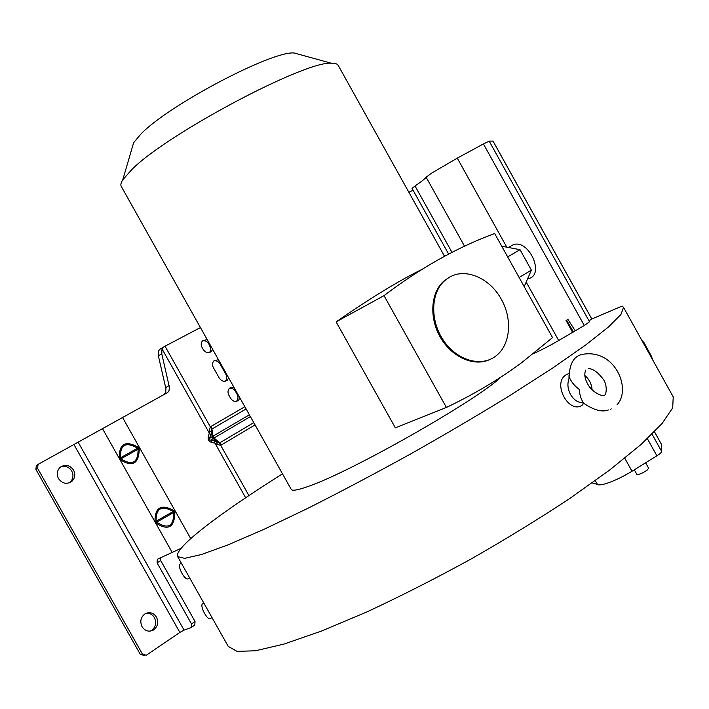 <?xml version="1.0" encoding="UTF-8"?>
<svg xmlns="http://www.w3.org/2000/svg" width="709" height="709" viewBox="0 0 709 709"><rect width="100%" height="100%" fill="white"/><g stroke="black" fill="none" stroke-linecap="round" stroke-linejoin="round"><path stroke-width="1.06" d="M501.272 376.816C478.938 399.061 352.533 471.095 309.328 486.011C298.188 490.087 292.143 491.195 291.195 489.334L121.292 186.485C120.406 185.022 120.902 182.798 122.763 179.829L131.856 169.513C166.899 133.921 305.482 60.495 331.378 63.234C334.994 63.145 337.254 63.837 338.149 65.29L338.264 65.512M446.422 407.445L395.347 427.828L336.11 321.877L384.012 295.635C420.313 268.055 457.19 247.344 494.66 233.509L552.559 337.617L521.602 362.716C498.985 379.43 473.922 394.337 446.422 407.445L384.012 295.635M421.545 269.624C398.671 280.844 370.195 298.259 336.11 321.877M569.052 376.045L569.097 376.701C570.949 381.477 574.308 385.714 579.182 389.401C579.723 395.427 581.327 400.124 584.003 403.492C594.071 410.227 602.207 412.381 608.419 409.962M584.083 403.554L582.249 402.792C577.534 402.42 573.616 399.628 570.515 394.417C567.696 388.993 567.182 383.817 568.964 378.898L569.052 376.222M569.008 373.483L565.995 374.848C551.788 383.525 569.469 415.288 582.665 404.821L582.904 404.644M584.81 375.478C589.152 379.111 591.59 383.906 592.112 389.844M156.476 617.105C153.481 612.736 149.696 611.619 145.132 613.764C140.754 617.078 139.735 621.385 142.048 626.703C144.99 631.001 148.704 632.153 153.206 630.159C157.735 626.862 158.825 622.511 156.476 617.105M146.116 613.258C149.661 612.966 152.426 614.437 154.42 617.654C156.76 623.043 155.67 627.376 151.15 630.664L150.166 631.125M661.275 443.985L661.665 451.482C661.568 452.395 659.973 453.831 656.88 455.79L632.011 471.246C622.068 477.281 612.993 481.517 604.795 483.955C600.957 485 598.502 485.16 597.439 484.442L592.175 482.918M648.629 468.215L647.228 470.067C642.363 473.337 638.906 474.782 636.859 474.401L634.307 469.828M203.066 603.448L202.437 603.811C199.654 606.47 208.003 621.545 210.52 618.408L212.018 617.619M181.433 563.301L180.024 564.054C177.073 566.509 185.652 581.752 188.195 578.562L189.604 577.817M73.559 470.067C69.509 464.732 64.918 463.943 59.769 467.692C56.942 470.9 56.507 474.534 58.475 478.584C62.454 483.848 67 484.69 72.114 481.101C75.083 477.884 75.562 474.206 73.559 470.067M60.699 466.894C65.272 465.494 68.95 466.876 71.742 471.051C73.736 475.172 73.257 478.841 70.297 482.058L69.34 482.829M448.655 254.114L412.071 188.434L415.022 185.971C421.518 181.548 425.214 178.624 426.118 177.188L431.551 173.173L457.278 158.134L483.414 143.945L489.192 141.153L493.012 141.073L591.829 318.988M132.122 147.889L133.647 142.686L140.781 134.196C168.042 105.411 271.964 50.631 294.138 52.989L299.863 54.566M569.017 375.309L568.964 378.898M582.249 402.792L583.986 403.501M200.434 327.558L164.311 346.586L159.755 349.351L158.612 350.866L158.391 355.874L165.933 388.78L165.738 392.068L164.337 394.39L167.794 392.432L38.756 464.005L38.038 464.555L37.621 468.392L142.376 653.99L146.302 655.249L179.856 632.419L184.065 630.124L191.377 627.474L191.545 624.009L157.097 562.893L157.309 559.286L181.087 548.323M38.632 464.076L36.301 465.565L35.893 469.393L140.338 654.425L144.778 655.568M191.749 627.19L194.842 624.904L195.019 621.447L160.668 560.491L160.092 558.08M177.729 556.733L228.209 646.369L236.992 651.358L255.55 650.773L283.963 644.073L321.549 631.045L366.819 611.956C400.106 596.473 434.59 578.969 470.253 559.463C505.579 539.292 538.636 519.05 569.433 498.719L609.722 469.987L640.918 444.57L661.984 423.627L672.699 407.843L673.222 396.889M483.414 143.936L584.287 325.511L589.542 321.806L590.242 319.662L622.148 306.066L623.566 307.387L620.898 314.512L608.375 327.088L585.607 345.044L552.905 367.865L511.419 394.594C480.011 413.923 446.573 433.624 411.114 453.68C375.478 473.355 341.268 491.461 308.504 507.999L264.324 529.153L228.147 544.822L201.391 554.544L184.615 558.346L177.658 556.6C173.581 548.013 220.508 512.82 282.492 473.825M653.122 360.668L651.101 355.617L643.985 342.58L643.338 343.032M650.543 356.007L651.101 355.617M643.985 342.58L641.955 340.542M584.287 325.511L558.692 340.515C549.519 345.841 541.18 350.166 533.682 353.49M413.063 190.216L408.88 192.29M249.373 414.792L213.01 436.186L214.029 438.002L213.161 438.534L212.142 436.717L213.01 436.186L211.911 428.901L210.883 426.508L244.844 406.727M207.205 339.62L202.641 340.674C200.975 342.562 200.762 344.787 202.021 347.366L203.217 349.484C205.681 352.843 208.402 353.499 211.388 351.46L212.665 349.351M202.446 340.878C205.052 340.355 207.17 341.357 208.8 343.874L210.768 348.456L210.484 350.911L209.51 352.515M218.478 359.711L214.047 360.704C212.292 362.609 212.053 364.878 213.338 367.537L219.294 378.145C221.651 381.407 224.31 382.089 227.252 380.184L228.679 377.897M213.861 360.89C216.405 360.438 218.461 361.439 220.029 363.894L225.941 374.423C227.199 377.002 226.995 379.253 225.329 381.167M233.89 387.194L229.663 388.089C227.784 390.012 227.5 392.352 228.821 395.117L230.602 398.298C232.889 401.489 235.494 402.189 238.41 400.381L239.934 397.971M229.468 388.266C231.923 387.912 233.89 388.913 235.388 391.271L237.161 394.426C238.446 397.084 238.215 399.38 236.452 401.321M211.778 429.131L211.45 432.153L209.35 430.425L210.36 426.889L211.778 429.131L246.094 408.942M139.265 449.178L138.122 449.178L120.955 458.82C132.361 466.026 138.087 462.817 138.122 449.178L137.573 448.203C125.803 441.397 120.078 444.605 120.406 457.846L120.955 458.82L120.388 459.769C132.441 467.435 138.734 463.908 139.265 449.178L138.175 447.228C125.431 440.147 119.13 443.683 119.289 457.819L120.388 459.769M174.875 512.43L173.74 512.456L156.645 522.178C168.157 529.588 173.856 526.344 173.74 512.456L173.191 511.481C161.59 504.968 155.891 508.202 156.095 521.212L156.645 522.178L156.069 523.127C168.246 531.023 174.52 527.461 174.875 512.43L173.776 510.489C161.227 503.744 154.961 507.307 154.97 521.177L156.069 523.127M255.045 424.895L221.27 445.013L219.746 442.859L213.95 440.706L210.99 440.023L212.026 442.522C208.747 441.689 207.551 439.553 208.428 436.124L209.961 438.206C208.889 439.757 209.226 440.369 210.99 440.023L213.161 438.534L216.741 441.583L217.211 444.428L214.987 443.196L213.95 440.706M209.35 430.425L209.297 433.057L210.821 435.14L211.45 432.153L212.142 436.717L209.961 438.206L210.821 435.14M221.27 445.013L220.685 445.287L219.489 442.859M138.175 447.228L137.573 448.203L120.406 457.846L119.289 457.819M173.776 510.489L173.191 511.481L156.095 521.212L154.97 521.177M248.921 495.556L220.685 445.287L217.211 444.428M167.794 392.432L169.034 390.579L169.433 387.415L161.785 353.88L161.998 348.863L163.203 347.313M159.764 349.351L160.775 348.677M573.43 332.007L566.606 320.22L567.9 319.378L575.229 330.819M567.9 319.378L566.606 320.22M566.03 320.468L572.633 332.344M509.877 246.679L513.325 244.685C528.772 238.942 544.964 274.348 528.887 278.575M501.307 299.287C489.981 278.15 465.512 267.47 449.311 277.299L444.561 280.764C430.602 293.065 429.964 320.885 443.63 340.666C457.119 360.589 481.322 367.413 495.786 356.06C510.418 345.301 512.731 319.147 501.307 299.287M501.724 246.218L520.025 249.692L531.378 270.12L524.199 286.622M489.467 359.685C473.896 366.881 451.89 357.185 440.528 337.581C429.016 318.066 430.62 292.799 443.674 281.225L449.719 277.068M519.121 277.503L531.378 270.12M507.671 256.906L520.025 249.692M632.011 471.246L624.771 458.218M426.118 177.188L464.537 246.209M140.338 654.425L142.376 653.99M191.545 624.009L195.019 621.447M160.668 560.491L157.097 562.893M661.665 451.482L652.058 434.174M654.46 431.772L661.311 444.109M597.439 484.442L595.33 480.64M647.37 438.685L656.88 455.79M250.374 416.573L214.029 438.002L219.746 442.859L253.778 422.644M209.979 345.983L210.573 345.629M209.385 343.511L208.8 343.874M225.941 374.423L226.543 374.086M220.623 363.549L220.029 363.894M237.161 394.426L237.772 394.107M236 390.951L235.388 391.271M165.037 346.205L210.36 426.889L210.883 426.508M37.621 468.392L35.893 469.393M78.158 442.221L184.065 630.124M172.393 552.772L102.344 428.387M122.4 417.22L190.721 538.601M165.72 387.566L169.159 385.607M161.785 353.88L158.391 355.874M208.428 436.124L209.297 433.057L161.998 348.863M212.026 442.522L214.987 443.196L245.642 497.762M179.856 632.419L73.966 444.578M492.968 141.056L591.802 318.997M589.542 321.806L489.192 141.153M558.692 340.515L526.344 282.342M506.607 246.847L457.278 158.134M415.022 185.971L452.005 252.377M444.543 256.303L338.149 65.29M616.998 404.83C632.091 388.975 614.57 347.233 581.043 354.642L580.299 354.97C573.368 357.239 569.637 364.479 569.097 376.701M610.458 409.261L611.255 408.916M585.74 370.098C583.844 374.449 584.907 379.767 588.913 386.05C593.477 392.875 602.145 396.216 603.058 395.347L603.137 395.347C606.576 397.403 607.879 384.819 603.058 378.987C597.731 372.057 592.786 368.583 588.231 368.574M569.008 373.634L568.317 373.687M294.138 52.989L331.378 63.234M569.043 375.903L569.07 376.452M623.566 307.387L673.55 397.474M661.284 444.002L654.478 431.746M211.388 351.46L209.767 352.435M227.252 380.184L225.586 381.105M238.41 400.381L236.709 401.259M38.038 464.555L36.301 465.565M133.647 142.686L122.763 179.829M70.297 482.058L72.114 481.101M202.499 603.749L203.82 603.049M645.615 462.791L648.638 468.232M151.15 630.664L153.206 630.159M513.325 244.685L508.787 247.308M443.674 281.225L444.561 280.764"/></g></svg>

